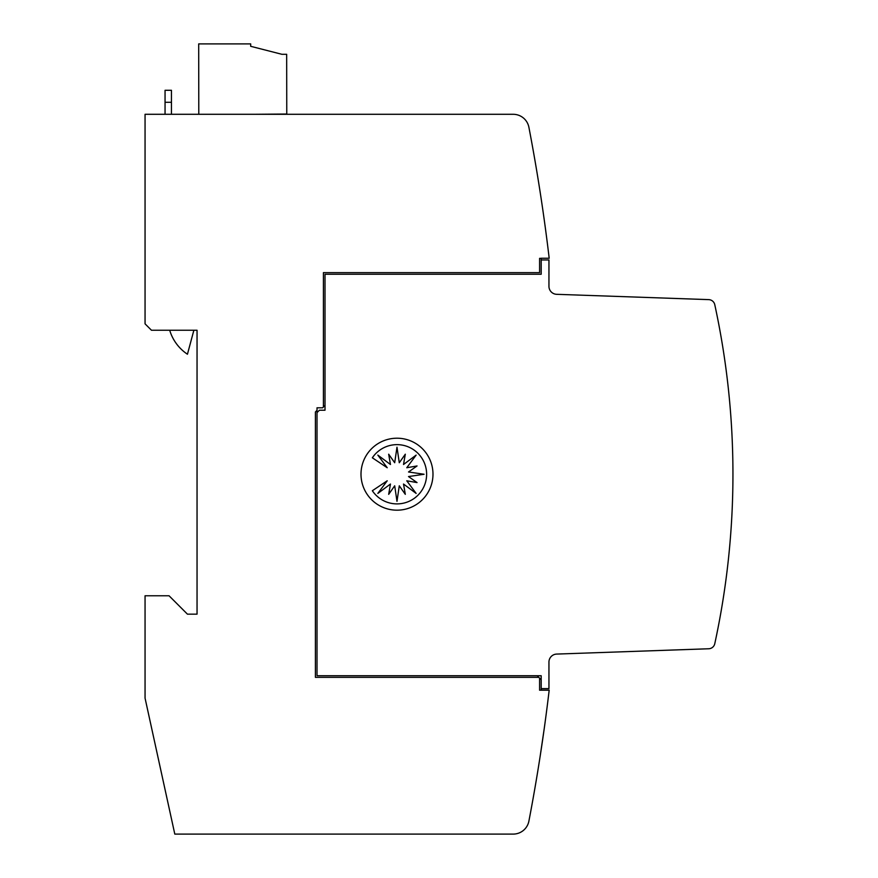 <?xml version="1.0" encoding="UTF-8"?>
<svg xmlns="http://www.w3.org/2000/svg" width="878" height="878" viewBox="0 0 878 878"><rect width="100%" height="100%" fill="white"/><g stroke="black" fill="none" stroke-linecap="round" stroke-linejoin="round"><path stroke-width="1.32" d="M732.943 474.197A799.792 799.792 0 0 1 714.769 643.728A6.398 6.398 0 0 1 708.744 648.765L556.674 654.077A8.001 8.001 0 0 0 548.948 662.067L548.948 688.615L541.188 688.615L541.188 675.742L317.013 675.742L317.013 412.616L319.416 410.213L325.014 410.213L325.014 274.243L541.188 274.243L541.188 259.954L548.948 259.954L548.948 286.327A8.001 8.001 0 0 0 556.674 294.317L708.744 299.628A6.398 6.398 0 0 1 714.769 304.666A799.792 799.792 0 0 1 732.943 474.197M717.897 628.571L716.283 636.594M543.262 212.959L544.393 220.982M545.392 228.258L545.666 230.255M540.025 757.099L544.239 728.531L540.025 757.099M544.371 727.588L545.205 721.529M540.552 753.653L540.222 755.837M540.837 751.809L541.77 745.609M541.781 745.543L542.077 743.578L541.781 745.543M542.077 743.589L542.681 739.463M542.977 737.443L542.681 739.474M543.537 733.525L543.273 735.358M544.437 727.149L544.997 723.077L544.437 727.149M539.037 763.355L539.158 762.576M539.279 761.819L539.575 759.986M543.811 731.583L544.239 728.531M432.986 474.197A35.987 35.987 0 0 1 396.988 510.184A35.987 35.987 0 0 1 361.001 474.197A35.987 35.987 0 0 1 396.988 438.21A35.987 35.987 0 0 1 432.986 474.197M426.631 474.263A29.643 29.643 0 0 1 372.349 490.736L387.22 480.793L377.836 493.414L390.458 484.041L388.68 494.336L394.694 485.797L396.988 501.349L399.281 485.797L405.307 494.336L403.518 484.041L416.139 493.414L406.766 480.793L417.05 482.582L408.522 476.556L424.074 474.263L408.522 471.98L417.05 465.955L406.766 467.733L416.139 455.111L403.518 464.495L405.307 454.2L399.281 462.739L396.988 447.187L394.694 462.739L388.68 454.2L390.458 464.495L377.836 455.111L387.22 467.733L372.349 457.8A29.643 29.643 0 0 1 426.631 474.263M193.873 330.238L187.442 354.229A43.988 43.988 0 0 1 169.695 330.238M171.451 114.294L171.451 90.291L165.053 90.291L165.053 114.294M541.188 688.615L541.188 690.141L549.189 690.141A1839.509 1839.509 0 0 1 549.178 690.207A1839.509 1839.509 0 0 1 528.896 821.117A15.991 15.991 0 0 1 513.191 834.1L174.799 834.1L145.057 698.131L145.057 595.767L169.048 595.767L187.442 614.161L197.045 614.161L197.045 330.238L151.455 330.238L145.057 323.839L145.057 114.294L513.191 114.294A15.991 15.991 0 0 1 528.896 127.266A1839.509 1839.509 0 0 1 549.189 258.253L541.188 258.253L541.188 259.954M198.79 114.294L198.691 43.9L250.68 43.9L250.68 46.304L281.871 54.293L286.667 54.293L286.766 114.03L253.336 114.294M542.67 739.528L542.374 741.548M541.463 747.705L541.155 749.724M540.058 191.536L538.62 182.426M538.115 179.321L537.38 174.799M540.069 191.569L538.631 182.47M716.283 311.8L717.908 319.822M325.014 405.416L323.411 407.008L323.411 272.652L539.597 272.652L539.597 258.351L541.188 258.351M537.193 675.742L538.796 677.344L315.411 677.344L315.411 411.947L317.013 410.355L317.013 412.616M549.178 690.207L539.597 690.207L539.597 678.145L541.188 679.737M323.411 407.008L322.61 407.809L317.013 407.809L317.013 410.355M538.796 677.344L539.597 678.145M165.053 102.298L171.451 102.298"/></g></svg>
